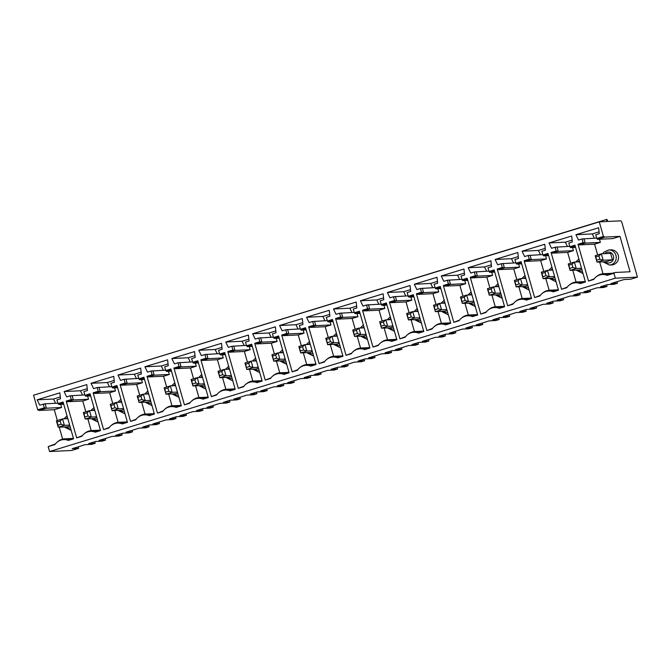 <?xml version="1.0" encoding="UTF-8"?>
<svg xmlns="http://www.w3.org/2000/svg" width="671" height="671" viewBox="0 0 671 671"><rect width="100%" height="100%" fill="white"/><g stroke="black" fill="none" stroke-linecap="round" stroke-linejoin="round"><path stroke-width="1.01" d="M61.069 424.273L60.155 421.053L57.077 422L56.398 420.801L58.234 427.234L57.991 425.221L61.069 424.273L64.391 425.347L58.234 427.234L67.494 426.79L69.943 426.035M57.991 425.221L57.077 422M60.684 404.345L61.581 407.482L54.267 409.721L57.337 420.507M59.241 427.184L62.638 439.119M60.306 396.938L53.521 399.019L55.567 403.288M69.675 425.095L64.391 425.347L62.554 418.914L60.155 421.053M53.521 399.019L37.157 399.807L59.862 392.854L60.507 398.775L56.951 399.866L58.008 403.581L63.099 402.021L73.584 438.834L68.358 440.436A11.835 11.34 -92.8 0 0 57.085 442.189A11.835 11.34 -92.8 0 0 54.963 444.538L48.186 446.618L55.391 443.942M37.157 399.807L39.723 405.141L45.158 403.791L46.416 408.211L39.111 410.451L37.702 409.805L44.336 407.767L46.416 408.211L61.581 407.482M67.838 418.654L62.554 418.914L56.398 420.801M44.336 407.767L43.279 404.051M94.762 441.736L95.207 443.279L91.742 444.336L85.242 444.647L81.107 445.921M57.085 442.189L57.849 441.552A12.573 12.044 87.2 0 1 64.802 438.809A12.573 12.044 87.2 0 1 69.583 439.597L73.466 438.406L64.802 438.809M95.207 443.279L88.706 443.59L95.634 441.468L102.135 441.157L105.59 440.092L105.196 438.7M63.384 403.011L58.738 404.437L58.008 403.581M63.72 404.202L58.738 404.437M57.891 403.179L45.158 403.791M81.116 445.963L72.158 448.656L78.658 448.345L78.255 446.953M54.267 409.721L39.111 410.451M68.358 440.436L69.583 439.597M617.043 281.862L617.437 283.246L610.937 283.565L619.794 280.847L624.022 279.555L630.522 279.237L637.45 277.115L622.101 223.225A2.516 0.705 73 0 0 620.692 220.843L607.934 221.455L607.003 219.467L606.399 219.492L40.73 393.03M606.399 219.492L606.97 221.505L599.27 221.875L33.55 395.227L37.702 409.805M48.186 446.618L49.587 451.533L71.73 450.467L78.658 448.345M617.437 283.246L613.973 284.311L607.481 284.621L600.553 286.743L607.045 286.433L603.581 287.498L597.089 287.809L592.946 289.075M606.609 284.89L607.045 286.433M592.963 289.126L584.005 291.818L590.497 291.508L590.103 290.115M590.497 291.508L587.033 292.564L580.541 292.875L573.613 295.005L580.105 294.686L576.641 295.752L570.149 296.062L566.014 297.328M579.669 293.143L580.105 294.686M566.022 297.379L557.064 300.071L563.556 299.761L563.162 298.369M563.556 299.761L560.092 300.818L553.6 301.136L546.672 303.258L553.172 302.94L549.708 304.005L543.208 304.315L539.073 305.582M552.728 301.396L553.172 302.94M539.081 305.632L530.124 308.325L536.624 308.014L536.221 306.622M536.624 308.014L533.16 309.079L526.66 309.39L519.731 311.512L526.232 311.201L522.768 312.258L516.267 312.569L512.132 313.843M525.787 309.658L526.232 311.201M512.149 313.885L503.183 316.578L509.683 316.267L509.289 314.875M509.683 316.267L506.219 317.333L499.719 317.643L492.791 319.765L499.291 319.455L495.827 320.512L489.327 320.83L485.192 322.097M498.855 317.911L499.291 319.455M485.208 322.147L476.242 324.839L482.743 324.521L482.348 323.128M482.743 324.521L479.279 325.586L472.778 325.896L465.859 328.018L472.35 327.708L468.886 328.773L462.394 329.084L458.251 330.35M471.914 326.165L472.35 327.708M458.268 330.4L449.31 333.093L455.802 332.782L455.408 331.39M455.802 332.782L452.338 333.839L445.846 334.15L438.918 336.272L445.41 335.961L441.946 337.027L435.454 337.337L431.31 338.603M444.974 334.418L445.41 335.961M431.327 338.654L422.369 341.346L428.861 341.036L428.467 339.643M428.861 341.036L425.397 342.093L418.905 342.411L411.977 344.533L418.469 344.215L415.014 345.28L408.513 345.59L404.378 346.857M418.033 342.671L418.469 344.215M404.387 346.907L395.429 349.599L401.929 349.289L401.526 347.897M401.929 349.289L398.465 350.346L391.965 350.665L385.037 352.787L391.537 352.476L388.073 353.533L381.573 353.843L377.438 355.118M391.092 350.933L391.537 352.476M377.446 355.16L368.488 357.853L374.988 357.542L374.586 356.15M374.988 357.542L371.524 358.608L365.024 358.918L358.096 361.04L364.596 360.73L361.132 361.786L354.632 362.105L350.497 363.372M364.152 359.186L364.596 360.73M350.514 363.414L341.547 366.114L348.048 365.796L347.653 364.403M348.048 365.796L344.584 366.861L338.083 367.171L331.155 369.293L337.656 368.983L334.192 370.04L327.691 370.358L323.556 371.625M337.219 367.44L337.656 368.983M323.573 371.675L314.607 374.368L321.107 374.049L320.713 372.665M321.107 374.049L317.643 375.114L311.143 375.425L304.223 377.547L310.715 377.236L307.251 378.301L300.759 378.612L296.616 379.878M310.279 375.693L310.715 377.236M296.632 379.929L287.674 382.621L294.166 382.311L293.772 380.918M294.166 382.311L290.702 383.367L284.21 383.686L277.282 385.808L283.774 385.49L280.31 386.555L273.818 386.865L269.683 388.132M283.338 383.946L283.774 385.49M269.692 388.182L260.734 390.874L267.226 390.564L266.832 389.172M267.226 390.564L263.762 391.621L257.27 391.939L250.342 394.062L256.842 393.743L253.378 394.808L246.878 395.118L242.743 396.385M256.397 392.2L256.842 393.743M242.751 396.435L233.793 399.128L240.293 398.817L239.891 397.425M240.293 398.817L236.829 399.882L230.329 400.193L223.401 402.315L229.901 402.004L226.437 403.061L219.937 403.38L215.802 404.647M229.457 400.461L229.901 402.004M215.819 404.688L206.853 407.389L213.353 407.071L212.95 405.678M213.353 407.071L209.889 408.136L203.388 408.446L196.46 410.568L202.961 410.258L199.497 411.315L192.996 411.633L188.861 412.9M202.516 408.714L202.961 410.258M188.878 412.95L179.912 415.643L186.412 415.324L186.018 413.94M186.412 415.324L182.948 416.389L176.448 416.699L169.52 418.821L176.02 418.511L172.556 419.576L166.064 419.887L161.921 421.153M175.584 416.968L176.02 418.511M161.937 421.203L152.98 423.896L159.472 423.586L159.077 422.193M159.472 423.586L156.007 424.642L149.516 424.953L142.588 427.083L149.079 426.764L145.615 427.83L139.123 428.14L134.98 429.406M148.643 425.221L149.079 426.764M134.997 429.457L126.039 432.149L132.531 431.839L132.137 430.447M132.531 431.839L129.067 432.896L122.575 433.214L115.647 435.336L122.139 435.018L118.675 436.083L112.183 436.393L108.048 437.66M121.703 433.474L122.139 435.018M108.056 437.71L99.098 440.402L105.59 440.092M637.45 277.115L615.315 278.18L49.587 451.533M613.906 273.265L607.138 275.336A11.835 11.34 -92.8 0 0 595.873 277.089L596.628 276.452A12.573 12.044 87.2 0 1 603.59 273.718A12.573 12.044 87.2 0 1 608.371 274.498L614.913 272.493L613.906 273.265L615.315 278.18M595.873 277.089A11.835 11.34 -92.8 0 0 593.743 279.438L588.509 281.048L594.179 278.851M596.678 238.079L582.059 238.96L583.116 242.676L578.025 244.236L588.509 281.048M582.059 238.96L578.503 240.042L575.936 234.707L598.641 227.754L599.287 233.676L595.731 234.766L596.787 238.482L603.422 236.452L599.27 221.875M87.247 388.685L80.461 390.765L64.097 391.554L86.802 384.592L87.44 390.522L83.892 391.612L84.949 395.328L90.04 393.768L100.524 430.572L95.29 432.183A11.835 11.34 -92.8 0 0 84.026 433.927A11.835 11.34 -92.8 0 0 81.896 436.284L76.67 437.886L82.332 435.689M84.831 394.917L70.22 395.798L71.277 399.513L66.177 401.073L76.67 437.886M70.22 395.798L66.664 396.888L64.097 391.554M572.145 240.101L565.359 242.181L549.004 242.961L571.709 236.007L572.346 241.929L568.79 243.019L569.855 246.735L574.946 245.175L585.431 281.988L580.197 283.59A11.835 11.34 -92.8 0 0 568.933 285.343A11.835 11.34 -92.8 0 0 566.802 287.7L561.568 289.302L567.238 287.104M569.738 246.332L555.118 247.213L556.175 250.929L551.084 252.489L561.568 289.302M555.118 247.213L551.562 248.304L549.004 242.961M545.213 248.354L538.427 250.434L522.063 251.222L544.768 244.261L545.406 250.191L541.858 251.281L542.914 254.988L548.006 253.428L558.49 290.241L553.256 291.843A11.835 11.34 -92.8 0 0 541.992 293.596A11.835 11.34 -92.8 0 0 539.861 295.953L534.636 297.555L540.298 295.357M542.797 254.586L528.178 255.466L529.243 259.182L524.143 260.742L534.636 297.555M528.178 255.466L524.63 256.557L522.063 251.222M518.272 256.607L511.487 258.687L495.123 259.476L517.827 252.514L518.473 258.444L514.917 259.534L515.974 263.25L521.065 261.69L531.549 298.494L526.324 300.105A11.835 11.34 -92.8 0 0 515.051 301.849A11.835 11.34 -92.8 0 0 512.929 304.206L507.695 305.808L513.357 303.611M515.856 262.839L501.245 263.72L502.302 267.435L497.203 268.996L507.695 305.808M501.245 263.72L497.689 264.81L495.123 259.476M491.331 264.86L484.546 266.941L468.182 267.729L490.887 260.776L491.533 266.697L487.976 267.788L489.033 271.503L494.124 269.943L504.617 306.756L499.383 308.358A11.835 11.34 -92.8 0 0 488.119 310.111A11.835 11.34 -92.8 0 0 485.989 312.46L480.755 314.062L486.416 311.864M488.916 271.101L474.305 271.973L475.362 275.689L470.27 277.249L480.755 314.062M474.305 271.973L470.748 273.063L468.182 267.729M464.391 273.114L457.605 275.194L441.241 275.982L463.946 269.029L464.592 274.951L461.036 276.041L462.093 279.757L467.192 278.197L477.677 315.009L472.443 316.611A11.835 11.34 -92.8 0 0 461.178 318.364A11.835 11.34 -92.8 0 0 459.048 320.713L453.814 322.323L459.476 320.126M461.983 279.354L447.364 280.235L448.421 283.942L443.33 285.51L453.814 322.323M447.364 280.235L443.808 281.317L441.241 275.982M437.45 281.375L430.665 283.447L414.301 284.236L437.014 277.282L437.651 283.204L434.095 284.294L435.152 288.01L440.251 286.45L450.736 323.263L445.502 324.865A11.835 11.34 -92.8 0 0 434.238 326.618A11.835 11.34 -92.8 0 0 432.107 328.975L426.873 330.577L432.543 328.379M435.043 287.607L420.423 288.488L421.48 292.204L416.389 293.764L426.873 330.577M420.423 288.488L416.867 289.578L414.301 284.236M410.518 289.629L403.724 291.709L387.368 292.497L410.073 285.536L410.711 291.466L407.154 292.548L408.22 296.263L413.311 294.703L423.795 331.516L418.561 333.118A11.835 11.34 -92.8 0 0 407.297 334.871A11.835 11.34 -92.8 0 0 405.167 337.228L399.933 338.83L405.603 336.632M408.102 295.861L393.483 296.741L394.548 300.457L389.448 302.017L399.933 338.83M393.483 296.741L389.935 297.832L387.368 292.497M383.577 297.882L376.792 299.962L360.428 300.751L383.133 293.789L383.77 299.719L380.222 300.809L381.279 304.525L386.37 302.957L396.855 339.769L391.621 341.38A11.835 11.34 -92.8 0 0 380.356 343.124A11.835 11.34 -92.8 0 0 378.226 345.481L373.001 347.083L378.662 344.886M381.162 304.114L366.551 304.995L367.607 308.71L362.508 310.27L373.001 347.083M366.551 304.995L362.994 306.085L360.428 300.751M356.637 306.135L349.851 308.215L333.487 309.004L356.192 302.042L356.838 307.972L353.281 309.063L354.338 312.778L359.43 311.218L369.922 348.031L364.689 349.633A11.835 11.34 -92.8 0 0 353.416 351.386A11.835 11.34 -92.8 0 0 351.294 353.734L346.06 355.336L351.721 353.139M354.221 312.367L339.61 313.248L340.667 316.964L335.575 318.524L346.06 355.336M339.61 313.248L336.054 314.338L333.487 309.004M329.696 314.389L322.91 316.469L306.546 317.257L329.251 310.304L329.897 316.226L326.341 317.316L327.398 321.032L332.489 319.471L342.982 356.284L337.748 357.886A11.835 11.34 -92.8 0 0 326.483 359.639A11.835 11.34 -92.8 0 0 324.353 361.988L319.119 363.59L324.781 361.401M327.28 320.629L312.669 321.501L313.726 325.217L308.635 326.785L319.119 363.59M312.669 321.501L309.113 322.592L306.546 317.257M302.755 322.642L295.97 324.722L279.606 325.51L302.311 318.557L302.957 324.479L299.4 325.569L300.457 329.285L305.557 327.725L316.041 364.538L310.807 366.14A11.835 11.34 -92.8 0 0 299.543 367.893A11.835 11.34 -92.8 0 0 297.412 370.241L292.179 371.851L297.849 369.654M300.348 328.882L285.729 329.763L286.785 333.479L281.694 335.039L292.179 371.851M285.729 329.763L282.172 330.853L279.606 325.51M275.815 330.904L269.029 332.984L252.673 333.772L275.378 326.811L276.016 332.741L272.46 333.822L273.516 337.538L278.616 335.978L289.1 372.791L283.867 374.393A11.835 11.34 -92.8 0 0 272.602 376.146A11.835 11.34 -92.8 0 0 270.472 378.503L265.238 380.105L270.908 377.907M273.407 337.136L258.788 338.016L259.845 341.732L254.754 343.292L265.238 380.105M258.788 338.016L255.232 339.107L252.673 333.772M248.882 339.157L242.097 341.237L225.733 342.025L248.438 335.064L249.075 340.994L245.527 342.084L246.584 345.791L251.675 344.231L262.16 381.044L256.926 382.655A11.835 11.34 -92.8 0 0 245.661 384.399A11.835 11.34 -92.8 0 0 243.531 386.756L238.297 388.358L243.967 386.16M246.467 345.389L231.847 346.27L232.912 349.985L227.813 351.545L238.297 388.358M231.847 346.27L228.299 347.36L225.733 342.025M221.942 347.41L215.156 349.49L198.792 350.279L221.497 343.317L222.135 349.247L218.587 350.337L219.643 354.053L224.735 352.493L235.219 389.306L229.994 390.908A11.835 11.34 -92.8 0 0 218.721 392.661A11.835 11.34 -92.8 0 0 216.599 395.009L211.365 396.611L217.027 394.414M219.526 353.642L204.915 354.523L205.972 358.239L200.872 359.799L211.365 396.611M204.915 354.523L201.359 355.613L198.792 350.279M195.001 355.664L188.215 357.744L171.851 358.532L194.556 351.579L195.202 357.5L191.646 358.591L192.703 362.306L197.794 360.746L208.287 397.559L203.053 399.161A11.835 11.34 -92.8 0 0 191.789 400.914A11.835 11.34 -92.8 0 0 189.658 403.263L184.424 404.865L190.086 402.675M192.585 361.904L177.974 362.776L179.031 366.492L173.94 368.052L184.424 404.865M177.974 362.776L174.418 363.867L171.851 358.532M168.06 363.917L161.275 365.997L144.911 366.785L167.616 359.832L168.262 365.754L164.705 366.844L165.762 370.56L170.862 369L181.346 405.812L176.112 407.414A11.835 11.34 -92.8 0 0 164.848 409.167A11.835 11.34 -92.8 0 0 162.718 411.516L157.484 413.126L163.145 410.929M165.645 370.157L151.034 371.038L152.091 374.754L146.999 376.314L157.484 413.126M151.034 371.038L147.477 372.12L144.911 366.785M141.12 372.179L134.334 374.259L117.97 375.039L140.684 368.085L141.321 374.007L137.765 375.097L138.822 378.813L143.921 377.253L154.405 414.066L149.172 415.668A11.835 11.34 -92.8 0 0 137.907 417.421A11.835 11.34 -92.8 0 0 135.777 419.778L130.543 421.38L136.213 419.182M138.712 378.41L124.093 379.291L125.15 383.007L120.059 384.567L130.543 421.38M124.093 379.291L120.537 380.382L117.97 375.039M114.187 380.432L107.394 382.512L91.038 383.3L113.743 376.339L114.38 382.269L110.824 383.351L111.889 387.066L116.98 385.506L127.465 422.319L122.231 423.921A11.835 11.34 -92.8 0 0 110.967 425.674A11.835 11.34 -92.8 0 0 108.836 428.031L103.602 429.633L109.272 427.435M111.772 386.664L97.152 387.544L98.218 391.26L93.118 392.82L103.602 429.633M97.152 387.544L93.605 388.635L91.038 383.3M596.771 260.122L599.857 259.174L598.935 255.961L595.856 256.901L595.185 255.701L597.014 262.135L595.856 256.901M599.857 259.174L603.17 260.247L597.014 262.135L606.282 261.69L612.438 259.803L603.17 260.247L601.342 253.814L598.935 255.961M612.438 259.803L610.602 253.37L601.342 253.814L595.185 255.701M609.411 265.037L611.692 264.928A7.549 7.23 -92.8 0 0 618.452 256.146A7.549 7.23 -92.8 0 0 610.971 249.855L608.681 249.964A7.549 7.23 87.2 0 1 611.105 264.743A7.549 7.23 87.2 0 1 609.411 265.037L603.078 261.849M614.913 272.493L630.069 271.763L619.987 236.368L612.673 238.608L597.517 239.337L596.787 238.482M583.938 238.691L585.204 243.112L579.425 244.881L594.59 244.152L597.66 254.938M599.471 239.245L600.36 242.382L585.204 243.112L583.116 242.676M600.36 242.382L594.59 244.152M599.086 231.839L592.3 233.919L594.355 238.188M599.673 262.009L603.019 273.76M619.987 236.368L604.831 237.098L597.517 239.337M604.831 237.098L603.422 236.452M592.3 233.919L575.936 234.707M578.025 244.236L579.425 244.881M607.138 275.336L608.371 274.498M569.838 268.375L572.917 267.435L571.994 264.215L568.916 265.154L568.245 263.955L570.073 270.388L568.916 265.154M572.917 267.435L576.238 268.509L570.073 270.388L579.341 269.943L581.791 269.197M581.522 268.249L576.238 268.509L574.401 262.067L571.994 264.215M579.685 261.816L574.401 262.067L568.245 263.955M568.933 285.343L569.696 284.705A12.573 12.044 87.2 0 1 576.649 281.971A12.573 12.044 87.2 0 1 581.43 282.751L585.313 281.568L576.649 281.971M575.232 246.173L570.576 247.599L569.855 246.735M575.567 247.356L570.576 247.599M557.005 246.945L558.264 251.373L552.493 253.135L567.649 252.405L570.719 263.2M572.531 247.498L573.42 250.644L558.264 251.373L556.175 250.929M573.42 250.644L567.649 252.405M572.732 270.262L576.079 282.013M565.359 242.181L567.414 246.442M580.197 283.59L581.43 282.751M551.084 252.489L552.493 253.135M542.898 276.628L545.976 275.689L545.062 272.468L541.983 273.416L541.304 272.208L543.141 278.65L541.983 273.416M545.976 275.689L549.297 276.762L543.141 278.65L552.401 278.197L554.85 277.45M554.582 276.502L549.297 276.762L547.461 270.321L545.062 272.468M552.745 270.069L547.461 270.321L541.304 272.208M541.992 293.596L542.755 292.967A12.573 12.044 87.2 0 1 549.708 290.224A12.573 12.044 87.2 0 1 554.489 291.013L558.373 289.822M548.291 254.426L543.636 255.852L542.914 254.988M548.626 255.609L543.636 255.852M530.065 255.198L531.323 259.627L525.552 261.396L540.709 260.667L543.787 271.453M545.59 255.76L546.479 258.897L531.323 259.627L529.243 259.182M546.479 258.897L540.709 260.667M545.8 278.515L549.146 290.266M538.427 250.434L540.474 254.703M553.256 291.843L554.489 291.013M524.143 260.742L525.552 261.396M515.957 284.881L519.035 283.942L518.121 280.721L515.043 281.669L514.363 280.47L516.2 286.903L515.043 281.669M519.035 283.942L522.357 285.016L516.2 286.903L525.46 286.458L527.909 285.703M527.641 284.764L522.357 285.016L520.52 278.582L518.121 280.721M525.804 278.322L520.52 278.582L514.363 280.47M515.051 301.849L515.814 301.22A12.573 12.044 87.2 0 1 522.768 298.478A12.573 12.044 87.2 0 1 527.549 299.266L531.432 298.075M521.35 262.68L516.704 264.106L515.974 263.25M521.686 263.862L516.704 264.106M503.124 263.451L504.382 267.88L498.612 269.65L513.768 268.92L516.846 279.706M518.649 264.013L519.547 267.15L504.382 267.88L502.302 267.435M519.547 267.15L513.768 268.92M518.859 286.777L522.206 298.52M511.487 258.687L513.533 262.957M526.324 300.105L527.549 299.266M497.203 268.996L498.612 269.65M489.016 293.143L492.095 292.195L491.18 288.975L488.102 289.922L487.423 288.723L489.26 295.156L488.102 289.922M492.095 292.195L495.416 293.269L489.26 295.156L498.528 294.712L500.969 293.965M500.7 293.017L495.416 293.269L493.588 286.836L491.18 288.975M498.872 286.584L493.588 286.836L487.423 288.723M488.119 310.111L488.874 309.474A12.573 12.044 87.2 0 1 495.827 306.731A12.573 12.044 87.2 0 1 500.616 307.519L504.491 306.328L495.827 306.731M494.41 270.933L489.763 272.359L489.033 271.503M494.745 272.124L489.763 272.359M476.184 271.713L477.442 276.133L471.671 277.903L486.836 277.173L489.905 287.96M491.709 272.267L492.606 275.404L477.442 276.133L475.362 275.689M492.606 275.404L486.836 277.173M491.918 295.03L495.265 306.773M484.546 266.941L486.601 271.21M499.383 308.358L500.616 307.519M470.27 277.249L471.671 277.903M462.076 301.396L465.154 300.449L464.24 297.236L461.162 298.176L460.491 296.976L462.319 303.409L461.162 298.176M465.154 300.449L468.475 301.522L462.319 303.409L471.587 302.965L474.028 302.218M473.76 301.271L468.475 301.522L466.647 295.089L464.24 297.236M471.931 294.837L466.647 295.089L460.491 296.976M461.178 318.364L461.933 317.727A12.573 12.044 87.2 0 1 468.886 314.993A12.573 12.044 87.2 0 1 473.676 315.773L477.551 314.582L468.886 314.993M467.469 279.195L462.822 280.612L462.093 279.757M467.813 280.377L462.822 280.612M449.243 279.966L450.509 284.387L444.73 286.156L459.895 285.427L462.965 296.213M464.768 280.52L465.666 283.657L450.509 284.387L448.421 283.942M465.666 283.657L459.895 285.427M464.978 303.284L468.324 315.026M457.605 275.194L459.66 279.463M472.443 316.611L473.676 315.773M443.33 285.51L444.73 286.156M435.143 309.65L438.222 308.702L437.299 305.49L434.221 306.429L433.55 305.23L435.378 311.663L434.221 306.429M438.222 308.702L441.535 309.776L435.378 311.663L444.647 311.218L447.096 310.472M446.819 309.524L441.535 309.776L439.706 303.342L437.299 305.49M444.99 303.091L439.706 303.342L433.55 305.23M434.238 326.618L434.993 325.98A12.573 12.044 87.2 0 1 441.954 323.246A12.573 12.044 87.2 0 1 446.735 324.026L450.618 322.843L441.954 323.246M440.537 287.448L435.882 288.874L435.152 288.01M440.872 288.631L435.882 288.874M422.311 288.22L423.569 292.648L417.798 294.41L432.954 293.68L436.024 304.475M437.836 288.773L438.725 291.91L423.569 292.648L421.48 292.204M438.725 291.91L432.954 293.68M438.037 311.537L441.384 323.288M430.665 283.447L432.72 287.716M445.502 324.865L446.735 324.026M416.389 293.764L417.798 294.41M408.203 317.903L411.281 316.964L410.367 313.743L407.28 314.691L406.609 313.483L408.438 319.924L407.28 314.691M411.281 316.964L414.603 318.037L408.438 319.924L417.706 319.471L420.155 318.725M419.887 317.777L414.603 318.037L412.766 311.596L410.367 313.743M418.05 311.344L412.766 311.596L406.609 313.483M407.297 334.871L408.06 334.233A12.573 12.044 87.2 0 1 415.014 331.499A12.573 12.044 87.2 0 1 419.794 332.288L423.678 331.097M413.596 295.701L408.941 297.127L408.22 296.263M413.932 296.884L408.941 297.127M395.37 296.473L396.628 300.902L390.858 302.671L406.014 301.942L409.092 312.728M410.895 297.035L411.784 300.172L396.628 300.902L394.548 300.457M411.784 300.172L406.014 301.942M411.105 319.79L414.443 331.541M403.724 291.709L405.779 295.97M418.561 333.118L419.794 332.288M389.448 302.017L390.858 302.671M381.262 326.156L384.34 325.217L383.426 321.996L380.348 322.944L379.669 321.745L381.505 328.178L380.348 322.944M384.34 325.217L387.662 326.291L381.505 328.178L390.765 327.733L393.214 326.978M392.946 326.031L387.662 326.291L385.825 319.857L383.426 321.996M391.109 319.597L385.825 319.857L379.669 321.745M380.356 343.124L381.12 342.495A12.573 12.044 87.2 0 1 388.073 339.752A12.573 12.044 87.2 0 1 392.854 340.541L396.737 339.35M386.655 303.955L382 305.38L381.279 304.525M386.991 305.137L382 305.38M368.429 304.726L369.687 309.155L363.917 310.925L379.073 310.195L382.151 320.981M383.955 305.288L384.852 308.425L369.687 309.155L367.607 308.71M384.852 308.425L379.073 310.195M384.164 328.052L387.511 339.794M376.792 299.962L378.838 304.231M391.621 341.38L392.854 340.541M362.508 310.27L363.917 310.925M354.322 334.418L357.4 333.47L356.486 330.249L353.407 331.197L352.728 329.998L354.565 336.431L353.407 331.197M357.4 333.47L360.721 334.544L354.565 336.431L363.833 335.986L366.274 335.232M366.005 334.292L360.721 334.544L358.884 328.111L356.486 330.249M364.168 327.851L358.884 328.111L352.728 329.998M353.416 351.386L354.179 350.748A12.573 12.044 87.2 0 1 361.132 348.006A12.573 12.044 87.2 0 1 365.913 348.794L369.796 347.603M359.715 312.208L355.068 313.634L354.338 312.778M360.05 313.399L355.068 313.634M341.489 312.988L342.747 317.408L336.976 319.178L352.132 318.448L355.211 329.235M357.014 313.542L357.911 316.678L342.747 317.408L340.667 316.964M357.911 316.678L352.132 318.448M357.224 336.305L360.57 348.048M349.851 308.215L351.906 312.485M364.689 349.633L365.913 348.794M335.575 318.524L336.976 319.178M327.381 342.671L330.459 341.724L329.545 338.511L326.467 339.451L325.787 338.251L327.624 344.684L326.467 339.451M330.459 341.724L333.781 342.797L327.624 344.684L336.892 344.24L339.333 343.493M339.065 342.546L333.781 342.797L331.952 336.364L329.545 338.511M337.236 336.112L331.952 336.364L325.787 338.251M326.483 359.639L327.238 359.002A12.573 12.044 87.2 0 1 334.192 356.259A12.573 12.044 87.2 0 1 338.981 357.047L342.856 355.856L334.192 356.259M332.774 320.461L328.127 321.887L327.398 321.032M333.118 321.652L328.127 321.887M314.548 321.241L315.815 325.661L310.036 327.431L325.2 326.702L328.27 337.488M330.073 321.795L330.971 324.932L315.815 325.661L313.726 325.217M330.971 324.932L325.2 326.702M330.283 344.558L333.63 356.301M322.91 316.469L324.965 320.738M337.748 357.886L338.981 357.047M308.635 326.785L310.036 327.431M300.44 350.925L303.527 349.977L302.604 346.764L299.526 347.704L298.855 346.504L300.683 352.938L299.526 347.704M303.527 349.977L306.84 351.05L300.683 352.938L309.952 352.493L312.392 351.747M312.124 350.799L306.84 351.05L305.011 344.617L302.604 346.764M310.296 344.366L305.011 344.617L298.855 346.504M299.543 367.893L300.298 367.255A12.573 12.044 87.2 0 1 307.259 364.521A12.573 12.044 87.2 0 1 312.04 365.301L315.924 364.11L307.259 364.521M305.833 328.723L301.187 330.149L300.457 329.285M306.177 329.906L301.187 330.149M287.607 329.495L288.874 333.915L283.095 335.685L298.26 334.955L301.329 345.75M303.141 330.048L304.03 333.185L288.874 333.915L286.785 333.479M304.03 333.185L298.26 334.955M303.342 352.812L306.689 364.563M295.97 324.722L298.025 328.991M310.807 366.14L312.04 365.301M281.694 335.039L283.095 335.685M273.508 359.178L276.586 358.239L275.664 355.018L272.585 355.957L271.914 354.758L273.743 361.199L272.585 355.957M276.586 358.239L279.908 359.312L273.743 361.199L283.011 360.746L285.46 360M285.183 359.052L279.908 359.312L278.071 352.871L275.664 355.018M283.355 352.619L278.071 352.871L271.914 354.758M272.602 376.146L273.357 375.508A12.573 12.044 87.2 0 1 280.319 372.774A12.573 12.044 87.2 0 1 285.1 373.554L288.983 372.371L280.319 372.774M278.901 336.976L274.246 338.402L273.516 337.538M279.237 338.159L274.246 338.402M260.675 337.748L261.933 342.176L256.163 343.946L271.319 343.216L274.389 354.003M276.2 338.31L277.089 341.447L261.933 342.176L259.845 341.732M277.089 341.447L271.319 343.216M276.402 361.065L279.748 372.816M269.029 332.984L271.084 337.245M283.867 374.393L285.1 373.554M254.754 343.292L256.163 343.946M246.567 367.431L249.646 366.492L248.731 363.271L245.653 364.219L244.974 363.011L246.811 369.453L245.653 364.219M249.646 366.492L252.967 367.565L246.811 369.453L256.07 369.008L258.52 368.253M258.251 367.305L252.967 367.565L251.13 361.132L248.731 363.271M256.414 360.872L251.13 361.132L244.974 363.011M245.661 384.399L246.425 383.77A12.573 12.044 87.2 0 1 253.378 381.027A12.573 12.044 87.2 0 1 258.159 381.816L262.042 380.625L253.378 381.027M251.96 345.23L247.305 346.655L246.584 345.791M252.296 346.412L247.305 346.655M233.734 346.001L234.993 350.43L229.222 352.2L244.378 351.47L247.456 362.256M249.26 346.563L250.149 349.7L234.993 350.43L232.912 349.985M250.149 349.7L244.378 351.47M249.469 369.318L252.816 381.069M242.097 341.237L244.143 345.506M256.926 382.655L258.159 381.816M227.813 351.545L229.222 352.2M219.627 375.685L222.705 374.745L221.791 371.524L218.712 372.472L218.033 371.273L219.87 377.706L218.712 372.472M222.705 374.745L226.026 375.819L219.87 377.706L229.13 377.261L231.579 376.506M231.31 375.567L226.026 375.819L224.189 369.385L221.791 371.524M229.474 369.125L224.189 369.385L218.033 371.273M218.721 392.661L219.484 392.023A12.573 12.044 87.2 0 1 226.437 389.281A12.573 12.044 87.2 0 1 231.218 390.069L235.102 388.878M225.02 353.483L220.365 354.909L219.643 354.053M225.355 354.665L220.365 354.909M206.794 354.263L208.052 358.683L202.281 360.453L217.438 359.723L220.516 370.509M222.319 354.816L223.217 357.953L208.052 358.683L205.972 358.239M223.217 357.953L217.438 359.723M222.529 377.58L225.875 389.323M215.156 349.49L217.203 353.76M229.994 390.908L231.218 390.069M200.872 359.799L202.281 360.453M192.686 383.946L195.764 382.998L194.85 379.786L191.772 380.725L191.092 379.526L192.929 385.959L191.772 380.725M195.764 382.998L199.086 384.072L192.929 385.959L202.197 385.515L204.638 384.768M204.37 383.82L199.086 384.072L197.249 377.639L194.85 379.786M202.533 377.387L197.249 377.639L191.092 379.526M191.789 400.914L192.543 400.277A12.573 12.044 87.2 0 1 199.497 397.534A12.573 12.044 87.2 0 1 204.278 398.322L208.161 397.131M198.079 361.736L193.433 363.162L192.703 362.306M198.415 362.927L193.433 363.162M179.853 362.516L181.111 366.936L175.341 368.706L190.505 367.976L193.575 378.763M195.378 363.07L196.276 366.207L181.111 366.936L179.031 366.492M196.276 366.207L190.505 367.976M195.588 385.833L198.935 397.576M188.215 357.744L190.27 362.013M203.053 399.161L204.278 398.322M173.94 368.052L175.341 368.706M165.745 392.2L168.824 391.252L167.909 388.039L164.831 388.979L164.16 387.779L165.989 394.212L164.831 388.979M168.824 391.252L172.145 392.325L165.989 394.212L175.257 393.768L177.698 393.021M177.429 392.074L172.145 392.325L170.317 385.892L167.909 388.039M175.601 385.64L170.317 385.892L164.16 387.779M164.848 409.167L165.603 408.53A12.573 12.044 87.2 0 1 172.556 405.796A12.573 12.044 87.2 0 1 177.345 406.576L181.22 405.385L172.556 405.796M171.139 369.998L166.492 371.415L165.762 370.56M171.482 371.18L166.492 371.415M152.913 370.769L154.179 375.19L148.4 376.959L163.565 376.23L166.634 387.016M168.438 371.323L169.335 374.46L154.179 375.19L152.091 374.754M169.335 374.46L163.565 376.23M168.647 394.087L171.994 405.838M161.275 365.997L163.33 370.266M176.112 407.414L177.345 406.576M146.999 376.314L148.4 376.959M138.813 400.453L141.891 399.513L140.969 396.293L137.891 397.232L137.219 396.033L139.048 402.466L137.891 397.232M141.891 399.513L145.204 400.587L139.048 402.466L148.316 402.021L150.765 401.275M150.489 400.327L145.204 400.587L143.376 394.145L140.969 396.293M148.66 393.894L143.376 394.145L137.219 396.033M137.907 417.421L138.662 416.783A12.573 12.044 87.2 0 1 145.624 414.049A12.573 12.044 87.2 0 1 150.405 414.829L154.288 413.646L145.624 414.049M144.206 378.251L139.551 379.677L138.822 378.813M144.542 379.434L139.551 379.677M125.98 379.023L127.238 383.451L121.468 385.213L136.624 384.483L139.694 395.278M141.506 379.576L142.395 382.722L127.238 383.451L125.15 383.007M142.395 382.722L136.624 384.483M141.707 402.34L145.053 414.091M134.334 374.259L136.389 378.519M149.172 415.668L150.405 414.829M120.059 384.567L121.468 385.213M111.872 408.706L114.951 407.767L114.028 404.546L110.95 405.494L110.279 404.286L112.107 410.727L110.95 405.494M114.951 407.767L118.272 408.84L112.107 410.727L121.376 410.275L123.825 409.528M123.556 408.58L118.272 408.84L116.435 402.399L114.028 404.546M121.719 402.147L116.435 402.399L110.279 404.286M110.967 425.674L111.73 425.045A12.573 12.044 87.2 0 1 118.683 422.302A12.573 12.044 87.2 0 1 123.464 423.091L127.347 421.9M117.266 386.504L112.611 387.93L111.889 387.066M117.601 387.687L112.611 387.93M99.04 387.276L100.298 391.705L94.527 393.474L109.683 392.745L112.753 403.531M114.565 387.838L115.454 390.975L100.298 391.705L98.218 391.26M115.454 390.975L109.683 392.745M114.766 410.593L118.113 422.344M107.394 382.512L109.448 386.781M122.231 423.921L123.464 423.091M93.118 392.82L94.527 393.474M84.932 416.959L88.01 416.02L87.096 412.799L84.018 413.747L83.338 412.548L85.175 418.981L84.018 413.747M88.01 416.02L91.331 417.094L85.175 418.981L94.435 418.536L96.884 417.781M96.616 416.842L91.331 417.094L89.495 410.66L87.096 412.799M94.779 410.4L89.495 410.66L83.338 412.548M84.026 433.927L84.789 433.298A12.573 12.044 87.2 0 1 91.742 430.556A12.573 12.044 87.2 0 1 96.523 431.344L100.407 430.153L91.742 430.556M90.325 394.758L85.67 396.184L84.949 395.328M90.66 395.94L85.67 396.184M72.099 395.529L73.357 399.958L67.586 401.728L82.743 400.998L85.821 411.784M87.624 396.091L88.522 399.228L73.357 399.958L71.277 399.513M88.522 399.228L82.743 400.998M87.834 418.855L91.181 430.597M80.461 390.765L82.508 395.034M95.29 432.183L96.523 431.344M66.177 401.073L67.586 401.728M66.37 426.84A5.452 5.217 -92.8 0 0 70.505 428.006M67.553 417.639A5.452 5.217 -92.8 0 0 65.976 418.746M70.623 430.136L71.101 430.111A7.549 7.23 87.2 0 1 70.623 430.136L64.29 426.941M605.15 261.749A5.452 5.217 -92.8 0 0 612.38 261.128A5.452 5.217 -92.8 0 0 612.011 253.571A5.452 5.217 -92.8 0 0 604.764 253.646M578.217 270.002A5.452 5.217 -92.8 0 0 582.353 271.168M579.392 260.793A5.452 5.217 -92.8 0 0 577.823 261.908M582.47 273.29L582.948 273.273A7.549 7.23 87.2 0 1 582.47 273.29L576.137 270.103M551.277 278.255A5.452 5.217 -92.8 0 0 555.412 279.421M552.451 269.046A5.452 5.217 -92.8 0 0 550.883 270.161M555.529 281.543L556.007 281.526A7.549 7.23 87.2 0 1 555.529 281.543L549.197 278.356M524.336 286.509A5.452 5.217 -92.8 0 0 528.471 287.674M525.519 277.299A5.452 5.217 -92.8 0 0 523.942 278.415M529.067 289.763A7.549 7.23 87.2 0 1 528.589 289.805L522.256 286.609M497.396 294.762A5.452 5.217 -92.8 0 0 501.531 295.928M498.578 285.561A5.452 5.217 -92.8 0 0 497.01 286.668M502.126 298.016A7.549 7.23 87.2 0 1 501.648 298.058L495.315 294.863M470.455 303.024A5.452 5.217 -92.8 0 0 474.59 304.181M471.638 293.814A5.452 5.217 -92.8 0 0 470.069 294.921M474.716 306.311L475.194 306.286A7.549 7.23 87.2 0 1 474.716 306.311L468.383 303.116M443.514 311.277A5.452 5.217 -92.8 0 0 447.649 312.443M444.697 302.067A5.452 5.217 -92.8 0 0 443.128 303.183M448.245 314.531A7.549 7.23 87.2 0 1 447.775 314.565L441.443 311.378M416.582 319.53A5.452 5.217 -92.8 0 0 420.717 320.696M417.756 310.321A5.452 5.217 -92.8 0 0 416.188 311.436M420.834 322.818L421.313 322.801A7.549 7.23 87.2 0 1 420.834 322.818L414.502 319.631M389.641 327.784A5.452 5.217 -92.8 0 0 393.776 328.949M390.816 318.574A5.452 5.217 -92.8 0 0 389.247 319.69M393.894 331.08L394.372 331.055A7.549 7.23 87.2 0 1 393.894 331.08L387.561 327.884M362.701 336.037A5.452 5.217 -92.8 0 0 366.836 337.203M363.883 326.827A5.452 5.217 -92.8 0 0 362.306 327.943M367.431 339.291A7.549 7.23 87.2 0 1 366.953 339.333L360.621 336.137M335.76 344.29A5.452 5.217 -92.8 0 0 339.895 345.456M336.943 335.089A5.452 5.217 -92.8 0 0 335.374 336.196M340.491 347.544A7.549 7.23 87.2 0 1 340.012 347.586L333.688 344.391M308.819 352.552A5.452 5.217 -92.8 0 0 312.954 353.718M310.002 343.342A5.452 5.217 -92.8 0 0 308.434 344.458M313.08 355.84L313.558 355.815A7.549 7.23 87.2 0 1 313.08 355.84L306.748 352.652M281.887 360.805A5.452 5.217 -92.8 0 0 286.014 361.971M283.061 351.596A5.452 5.217 -92.8 0 0 281.493 352.711M286.14 364.093L286.618 364.076A7.549 7.23 87.2 0 1 286.14 364.093L279.807 360.906M254.946 369.058A5.452 5.217 -92.8 0 0 259.081 370.224M256.121 359.849A5.452 5.217 -92.8 0 0 254.552 360.964M259.199 372.355L259.677 372.33A7.549 7.23 87.2 0 1 259.199 372.355L252.866 369.159M228.006 377.312A5.452 5.217 -92.8 0 0 232.141 378.478M229.188 368.102A5.452 5.217 -92.8 0 0 227.612 369.218M232.258 380.608L232.736 380.583A7.549 7.23 87.2 0 1 232.258 380.608L225.926 377.412M201.065 385.565A5.452 5.217 -92.8 0 0 205.2 386.731M202.248 376.364A5.452 5.217 -92.8 0 0 200.679 377.471M205.796 388.819A7.549 7.23 87.2 0 1 205.318 388.861L198.985 385.666M174.124 393.827A5.452 5.217 -92.8 0 0 178.26 394.984M175.307 384.617A5.452 5.217 -92.8 0 0 173.739 385.724M178.855 397.073A7.549 7.23 87.2 0 1 178.385 397.115L172.053 393.919M147.184 402.08A5.452 5.217 -92.8 0 0 151.319 403.246M148.366 392.87A5.452 5.217 -92.8 0 0 146.798 393.986M151.914 405.334A7.549 7.23 87.2 0 1 151.445 405.368L145.112 402.181M120.252 410.333A5.452 5.217 -92.8 0 0 124.387 411.499M121.426 401.124A5.452 5.217 -92.8 0 0 119.857 402.239M124.504 413.621L124.982 413.604A7.549 7.23 87.2 0 1 124.504 413.621L118.171 410.434M93.311 418.587A5.452 5.217 -92.8 0 0 97.446 419.752M94.485 409.377A5.452 5.217 -92.8 0 0 92.917 410.493M97.563 421.883L98.041 421.858A7.549 7.23 87.2 0 1 97.563 421.883L91.231 418.687M67.033 415.819L63.904 418.847M608.681 249.964L603.967 252.053L602.684 253.747M612.304 273.298L603.59 273.718M578.88 258.972L575.743 262.009M551.939 267.234L548.811 270.262M558.364 289.805L549.708 290.224M524.999 275.487L521.87 278.515M529.067 289.78L528.589 289.805M531.432 298.058L522.768 298.478M498.058 283.741L494.93 286.769M502.134 298.033L501.648 298.058M471.117 291.994L467.989 295.022M444.177 300.247L441.048 303.275M448.253 314.54L447.775 314.565M417.245 308.509L414.116 311.537M423.669 331.08L415.014 331.499M390.304 316.762L387.175 319.79M396.737 339.333L388.073 339.752M363.363 325.016L360.235 328.044M367.431 339.308L366.953 339.333M369.796 347.595L361.132 348.006M336.423 333.269L333.294 336.297M340.499 347.561L340.012 347.586M309.482 341.522L306.353 344.55M282.55 349.776L279.413 352.812M255.609 358.037L252.481 361.065M228.668 366.291L225.54 369.318M235.102 388.861L226.437 389.281M201.728 374.544L198.599 377.572M205.796 388.836L205.318 388.861M208.161 397.123L199.497 397.534M174.787 382.797L171.659 385.825M178.863 397.089L178.385 397.115M147.846 391.05L144.718 394.087M151.923 405.351L151.445 405.368M120.914 399.312L117.786 402.34M127.339 421.883L118.683 422.302M93.974 407.565L90.845 410.593"/></g></svg>
